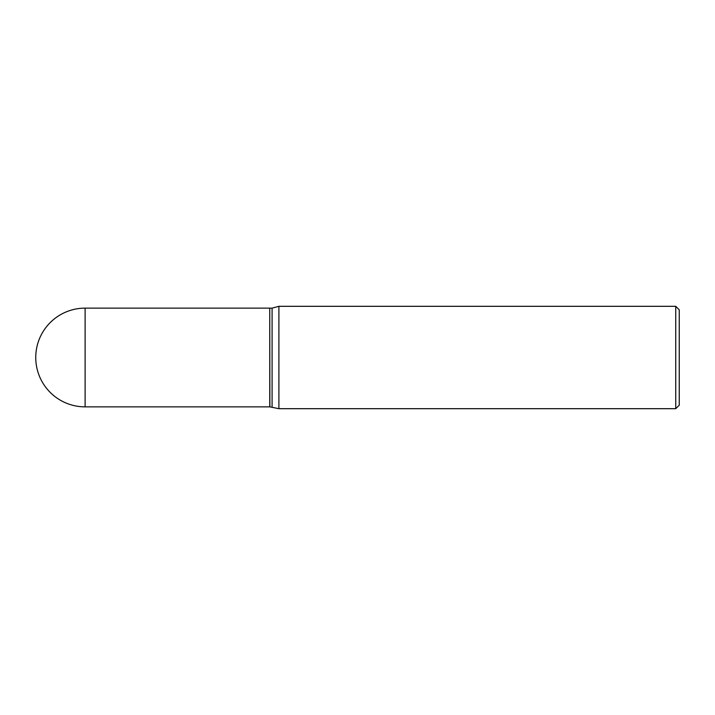 <?xml version="1.0" encoding="UTF-8"?>
<svg xmlns="http://www.w3.org/2000/svg" width="715" height="715" viewBox="0 0 715 715"><rect width="100%" height="100%" fill="white"/><g stroke="black" fill="none" stroke-linecap="round" stroke-linejoin="round"><path stroke-width="0.54" stroke-dasharray="3.58 2.68" d="M269.752 406.862L269.752 308.138M269.752 308.254L269.752 406.746L269.752 308.254M272.093 406.862L272.093 308.138M278.904 408.685L278.904 306.315M675.738 408.685L675.738 306.315M679.25 405.182L679.25 309.818M269.868 406.862L269.868 308.138M85.112 406.862L85.112 308.138"/><path stroke-width="1.07" d="M85.112 308.138L269.752 308.138L269.752 406.862L85.112 406.862A49.362 49.362 0 0 1 35.75 357.5A49.362 49.362 0 0 1 85.112 308.138L85.112 406.862M269.752 308.254L269.868 406.862L278.904 408.685L675.738 408.685L675.738 306.315L679.25 309.818L679.25 405.182L675.738 408.685M269.868 308.138L272.093 308.138L272.093 406.862M272.093 308.138L278.904 306.315L278.904 408.685M278.904 306.315L675.738 306.315"/></g></svg>
